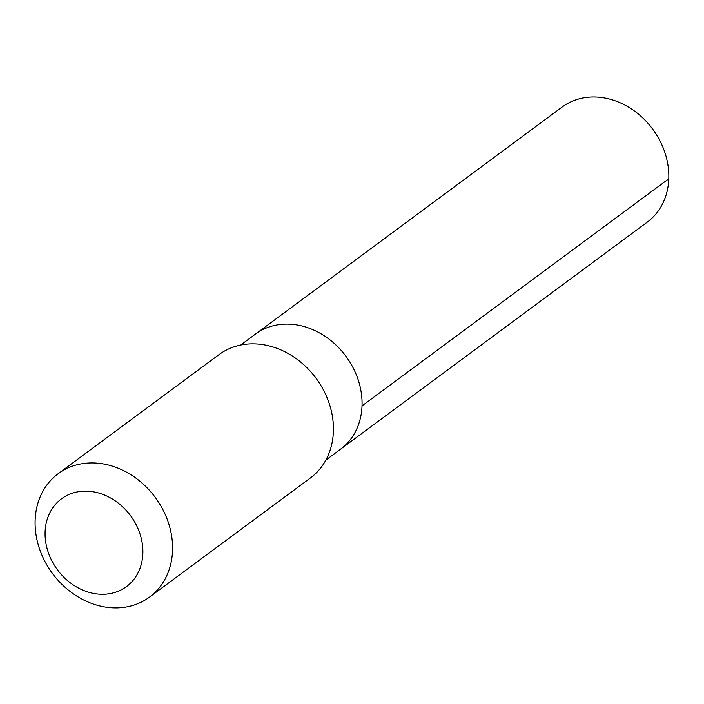 <?xml version="1.0" encoding="UTF-8"?>
<svg xmlns="http://www.w3.org/2000/svg" width="704" height="704" viewBox="0 0 704 704"><rect width="100%" height="100%" fill="white"/><g stroke="black" fill="none" stroke-linecap="round" stroke-linejoin="round"><path stroke-width="1.06" d="M240.662 345.057L255.376 334.162A71.57 59.611 53.5 0 1 345.875 356.206A71.57 59.611 53.5 0 1 340.551 449.205L647.328 222.086A71.579 59.62 -126.5 0 0 668.606 181.94A71.579 59.62 -126.5 0 0 633.486 110.308A71.579 59.62 -126.5 0 0 562.144 107.026L255.376 334.162A71.57 59.611 53.5 0 1 345.875 356.206A71.57 59.611 53.5 0 1 340.551 449.205L325.838 460.099M149.512 597.106L310.358 478.016A76.762 63.932 -126.5 0 0 333.177 434.966A76.762 63.932 -126.5 0 0 295.513 358.151A76.762 63.932 -126.5 0 0 219.006 354.631L58.159 473.722A76.762 63.932 -126.5 0 0 52.448 573.461A76.762 63.932 -126.5 0 0 149.512 597.106A76.762 63.932 -126.5 0 0 172.33 554.057A76.762 63.932 -126.5 0 0 134.666 477.242A76.762 63.932 -126.5 0 0 58.159 473.722M142.701 555.975A54.604 45.478 -126.5 0 0 73.26 492.932A54.604 45.478 -126.5 0 0 65.974 579.234A54.604 45.478 -126.5 0 0 142.701 555.975M362.023 405.891L668.8 178.763"/></g></svg>
